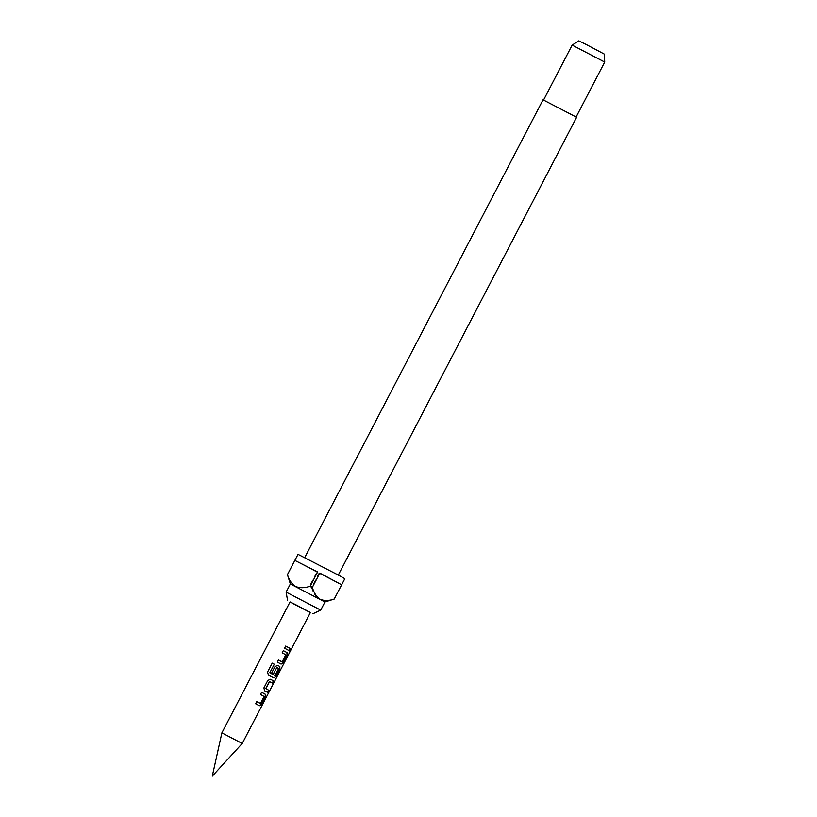 <?xml version="1.0" encoding="UTF-8"?>
<svg xmlns="http://www.w3.org/2000/svg" width="817" height="817" viewBox="0 0 817 817"><rect width="100%" height="100%" fill="white"/><g stroke="black" fill="none" stroke-linecap="round" stroke-linejoin="round"><path stroke-width="0.61" stroke-dasharray="4.08 3.06" d="M290.106 649.811C289.463 651.66 289.616 651.752 290.566 650.087C291.393 648.33 291.24 648.238 290.106 649.811L290.301 649.913M242.24 743.47L221.887 732.869M290.015 602.006L310.368 612.597M286.103 592.1L320.713 610.115M543.029 99.807L576.608 117.291M333.53 572.646L304.629 557.766L333.53 572.646M572.145 45.119L604.713 62.072M571.563 114.503L543.53 100.072L571.563 114.503M578.844 40.85L604.366 54.136M324.952 601.976L290.341 583.961M298.011 554.324L344.835 578.691M309.275 586.392C304.149 588.24 299.451 588.322 295.172 586.647C291.383 583.981 288.799 579.999 287.431 574.688L294.845 560.442L316.7 572.145L309.275 586.392L311.451 587.525L318.865 573.268L341.598 584.798L334.235 599.045M310.409 612.515L290.055 601.915M294.845 560.442L316.7 572.145M311.451 587.525C312.972 592.836 315.699 596.788 319.641 599.392C324.114 601.026 328.965 600.914 334.184 599.045M318.865 573.268L341.598 584.798M289.33 650.751L284.582 648.208M285.695 646.063L284.49 648.157M277.351 662.097L280.936 664.017M278.372 659.911L277.259 662.046M285.807 654.866L282.039 661.688M282.202 652.763L285.633 654.591M283.223 650.577L282.11 652.722M272.194 663.118L267.527 672.085L268.456 675.118M268.405 675.087L273.869 677.987M277.647 665.344L275.043 666.509M274.961 666.468L271.857 672.636M271.765 672.595L273.654 673.596M276.881 667.366L278.689 668.326M278.536 668.439L275.094 675.434M272.49 683.083L269.528 681.49M264.575 690.774L267.639 692.418M263.922 687.883L264.453 690.712M267.813 680.408L263.83 687.843M270.539 679.305L267.721 680.357M255.65 703.764L259.244 705.684M256.671 701.589L255.558 703.723M264.105 696.533L260.347 703.366M260.511 694.44L263.942 696.268M261.532 692.254L260.419 694.389"/><path stroke-width="1.23" d="M290.106 649.811C289.463 651.66 289.616 651.752 290.566 650.087C291.393 648.33 291.24 648.238 290.106 649.811M290.301 649.913C289.657 651.762 289.821 651.854 290.77 650.189C291.598 648.432 291.444 648.341 290.301 649.913C289.657 651.762 289.821 651.854 290.77 650.189C291.598 648.432 291.444 648.341 290.301 649.913M221.887 732.869L242.24 743.47L310.409 612.515L296.459 605.111L290.055 601.915L221.887 732.869L212.287 776.15L242.24 743.47M310.368 612.597L290.015 602.006M286.113 592.1L290.352 583.961L324.952 601.976L320.713 610.115L286.113 592.1L287.604 600.648M341.639 584.788L319.794 573.085L341.639 584.788L334.235 599.045L344.835 578.691L338.299 575.056L576.608 117.291L543.029 99.807L304.721 557.582M572.145 45.119L578.844 40.85L586.912 44.884L604.366 54.136L604.713 62.072L572.145 45.119L543.56 100.031M338.299 575.056L298.011 554.324L287.421 574.678L294.886 560.431L317.619 571.951L294.886 560.431M287.431 574.688L290.341 583.961M319.794 573.085L312.37 587.331L310.205 586.208L317.619 571.951M255.65 703.764L259.408 705.765L261.44 704.315L265.331 696.84L265.382 694.297L261.624 692.305L260.511 694.44L264.105 696.533L260.511 703.447L256.763 701.629L255.65 703.764M256.763 701.629L260.357 703.539M261.624 692.295L265.382 694.297M273.603 680.949L270.539 679.305L267.813 680.408L263.922 687.883L264.575 690.774L267.639 692.418L268.752 690.283L265.75 688.486L269.344 681.582L272.49 683.083L273.603 680.949L270.488 679.274M268.456 675.118L273.869 677.987L275.901 676.537L279.802 669.052L279.843 666.519L277.77 665.416L275.043 666.509L271.857 672.636L273.654 673.596L276.82 667.52L278.699 668.52L274.941 675.526L269.906 672.677L274.308 664.211L272.214 663.118L267.537 672.095L268.456 675.118M277.351 662.097L281.109 664.098L283.131 662.648L287.033 655.163L287.073 652.63L283.315 650.628L282.202 652.763L285.807 654.866L282.212 661.77L278.454 659.962L277.351 662.097M278.454 659.962L282.049 661.872M283.315 650.628L287.073 652.63M290.443 648.606L285.695 646.063L284.582 648.208L289.33 650.751L290.443 648.606L285.684 646.073M269.651 681.562L265.872 688.547L268.752 690.283M334.235 599.045L324.952 601.976M334.224 599.035C329.098 600.883 324.4 600.965 320.121 599.29C316.322 596.624 313.748 592.642 312.37 587.331M310.205 586.208C304.986 588.077 300.135 588.189 295.662 586.545C291.72 583.951 288.993 579.999 287.472 574.678M289.147 650.649L290.26 648.514M287.033 655.163L286.91 652.538M283.131 662.648L286.849 655.071M280.936 664.017L282.948 662.546M273.705 677.906L275.901 676.537M275.717 676.435L279.802 669.052M279.608 668.96L279.843 666.519M277.719 665.385L279.68 666.437M273.532 673.525L276.82 667.52M269.967 672.891L274.941 675.526M269.845 672.646L274.308 664.211M272.214 663.118L274.246 664.19M267.455 692.316L268.558 690.191M272.306 682.992L273.419 680.857M265.331 696.84L265.219 694.215M261.44 704.315L265.147 696.738M259.244 705.684L261.256 704.223M604.713 62.072L576.128 116.984M312.86 613.792L320.713 610.115"/></g></svg>
